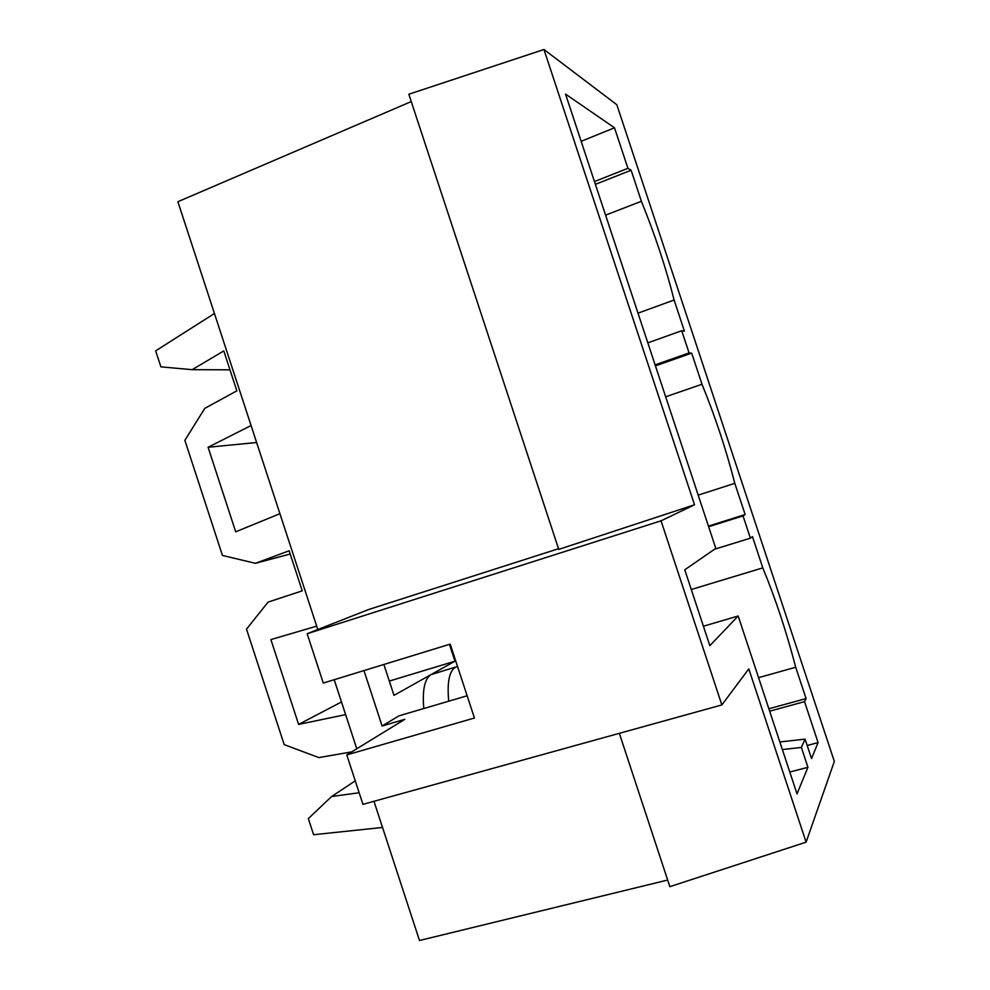 <?xml version="1.0" encoding="UTF-8"?>
<svg xmlns="http://www.w3.org/2000/svg" width="990" height="990" viewBox="0 0 990 990"><rect width="100%" height="100%" fill="white"/><g stroke="black" fill="none" stroke-linecap="round" stroke-linejoin="round"><path stroke-width="1.49" d="M346.785 754.912L474.445 718.01L450.203 644.131L323.297 683.063L307.16 633.724L661.035 520.827L721.859 704.929L362.946 804.35L346.785 754.912L404.799 719.334L382.103 725.992L363.974 670.589M558.533 548.72L368.812 609.456L307.16 633.724M411.246 101.574L177.891 201.713L251.076 425.539L208.086 447.257L235.694 531.803L279.923 513.711L316.689 626.138L270.901 639.59L298.609 724.42L345.621 714.619L356.784 748.774M214.446 313.508L155.665 350.856L160.887 366.857L192.159 369.678L223.79 350.93L236.845 390.852L204.794 408.35L184.87 440.327L222.441 555.427L255.408 563.31L289.142 550.787L302.235 590.844L268.08 602.106L246.498 629.133L284.192 744.629L318.879 757.598L351.747 751.868M359.147 792.743L331.601 796.542L308.336 818.582L313.595 834.719L382.524 827.454L419.488 940.5L667.668 880.048M373.973 801.306L382.524 827.454M467.144 695.772L399.007 715.832L382.103 725.992M449.448 644.366L454.979 661.196L430.947 674.648C424.623 678.818 422.235 690.117 423.782 708.543M448.718 701.205C446.911 681.132 449.547 669.636 456.625 666.728L430.947 674.648L393.995 695.351L383.885 664.476M779.848 741.968L805.093 739.134L811.528 758.563L818.087 742.599L804.536 701.65L806.083 698.581L795.712 667.248C786.493 631.83 775.516 598.702 762.795 567.864L752.449 536.605L750.395 538.152L743.02 515.901L745.148 514.553L734.803 483.33C726.177 449.72 715.25 416.703 701.997 384.269L691.688 353.121L689.065 352.935L681.714 330.747L684.412 331.143L674.103 300.019C666.072 268.203 655.17 235.286 641.396 201.279L631.125 170.231L627.932 168.325L614.505 127.797L565.538 94.1L715.807 548.373L684.771 569.807L709.842 645.69L738.169 615.99L797.012 793.856L807.927 767.312L789.785 772.027M807.197 745.482L818.087 742.599M581.155 141.31L614.505 127.797M594.47 181.554L627.932 168.325M721.859 704.929L748.799 668.881L806.107 842.156L834.335 761.421L616.82 104.717L543.956 49.5L408.833 94.236L558.756 549.388L694.522 504.776L661.035 520.827M806.107 842.156L669.846 886.669L619.344 733.33M279.923 513.711L251.076 425.539M345.621 714.619L334.212 679.722M317.802 629.541L316.689 626.138M543.956 49.5L694.522 504.776M805.093 739.134L801.356 747.45L807.927 767.312M192.159 369.678L229.965 369.815M595.386 184.338L631.125 170.231M605.583 215.152L641.396 201.279M638.005 313.162L674.103 300.019M647.819 342.862L681.714 330.747M255.408 563.31L290.206 554.016M655.108 364.889L689.065 352.935M655.429 365.879L691.688 353.121M665.664 396.792L701.997 384.269M698.185 495.124L734.803 483.33M708.444 526.111L745.148 514.553M708.642 526.717L743.02 515.901M331.601 796.542L355.262 780.838M714.52 549.264L750.395 538.152M691.28 589.508L762.795 567.864M758.575 677.667L795.712 667.248M768.859 708.753L806.083 698.581M769.663 711.179L804.536 701.65M703.407 626.225L738.169 615.99M389.318 681.071L454.979 661.196M341.476 701.96L298.609 724.42M782.36 749.554L801.356 747.45M208.086 447.257L256.633 442.505M456.625 666.728L457.529 666.48"/></g></svg>
